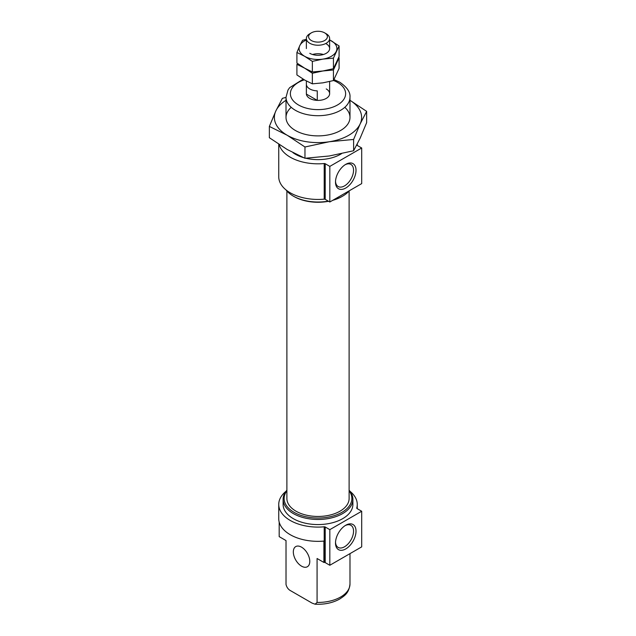 <?xml version="1.0" encoding="UTF-8"?>
<svg xmlns="http://www.w3.org/2000/svg" width="636" height="636" viewBox="0 0 636 636"><rect width="100%" height="100%" fill="white"/><g stroke="black" fill="none" stroke-linecap="round" stroke-linejoin="round"><path stroke-width="0.95" d="M326.228 88.929A11.631 6.718 180 0 1 329.631 93.675A11.631 6.718 180 0 1 318 100.393A11.631 6.718 180 0 1 306.369 93.675L306.369 80.995M279.188 144.555A39.257 22.665 180 0 0 324.209 163.539L324.209 199.155A39.257 22.665 180 0 1 278.743 176.776L278.743 144.269M361.693 147.989L329.822 166.394L329.822 202.002L361.693 183.605L361.693 147.989L357.09 145.334A1.161 0.668 180 0 1 356.772 145M335.498 182.103A14.509 8.379 120 0 0 345.761 188.025A14.509 8.379 120 0 0 356.017 170.265A14.509 8.379 120 0 0 345.761 164.342A14.509 8.379 120 0 0 335.498 182.103M329.822 202.002L325.219 199.346A1.161 0.668 180 0 0 324.209 199.155M329.822 166.394L325.219 163.73L325.219 199.346M324.209 163.539A1.161 0.668 180 0 1 325.219 163.73M335.498 543.001A14.509 8.379 120 0 0 345.761 548.924A14.509 8.379 120 0 0 356.017 531.155A14.509 8.379 120 0 0 345.761 525.233A14.509 8.379 120 0 0 335.498 543.001M335.522 542.254A12.76 7.37 120 0 0 338.002 547.334A12.76 7.37 120 0 0 350.905 540.051A12.76 7.37 120 0 0 350.762 525.233A12.76 7.37 120 0 0 345.125 525.622M279.188 522.084L279.188 536.633L286.025 540.576L286.025 584.5A31.983 18.468 180 0 1 286.017 583.967L286.025 584.5C286.788 587.529 288.45 589.675 291.018 590.947L312.085 603.111L315.114 604.2L317.078 602.427L317.078 558.503L323.907 562.455L323.907 541.085A39.257 22.665 180 0 1 278.743 518.674L278.743 504.428A39.257 22.665 180 0 1 285.993 491.302M278.743 504.428A39.257 22.665 180 0 0 324.209 526.807L324.209 562.423A39.257 22.665 180 0 1 323.907 562.455M350.007 491.302A39.257 22.665 180 0 1 357.257 504.428A39.257 22.665 180 0 1 356.764 508.013L356.764 508.228M361.693 511.257L329.822 529.653L329.822 565.269L361.693 546.873L361.693 511.257L357.09 508.593A1.161 0.668 180 0 1 356.748 508.124A1.161 0.668 180 0 1 356.764 508.013M329.822 565.269L325.219 562.614A1.161 0.668 180 0 0 324.209 562.423M329.822 529.653L325.219 526.998L325.219 562.614M324.209 526.807A1.161 0.668 180 0 1 325.219 526.998M341.46 153.721A31.983 18.468 180 0 1 305.829 158.237M303.3 157.569A31.983 18.468 180 0 1 292.965 152.656M349.116 490.213A34.893 20.145 180 0 1 352.893 499.332L352.893 504.428A34.893 20.145 180 0 1 318 524.573A34.893 20.145 180 0 1 283.107 504.428L283.107 499.332A34.893 20.145 180 0 1 286.884 490.213M352.893 499.332A34.893 20.145 180 0 1 318 519.477A34.893 20.145 180 0 1 283.107 499.332M349.116 490.777A33.867 19.549 180 0 1 318 518.046A33.867 19.549 180 0 1 286.884 490.777M349.116 190.991L349.116 498.497A31.116 17.967 180 0 1 318 516.456A31.116 17.967 180 0 1 286.884 498.497L286.884 190.991M349.331 190.736A34.893 20.145 180 0 1 342.677 196.119L341.945 196.54A33.867 19.549 180 0 1 332.747 200.316M328.581 201.286A33.867 19.549 180 0 1 294.055 196.54L293.323 196.119A34.893 20.145 180 0 1 285.993 189.902M342.677 196.119A34.893 20.145 180 0 1 333.359 199.966M328.295 201.127A34.893 20.145 180 0 1 293.323 196.119M335.522 181.363A12.76 7.37 120 0 0 338.002 186.443A12.76 7.37 120 0 0 350.905 179.153A12.76 7.37 120 0 0 350.762 164.342A12.76 7.37 120 0 0 345.125 164.732M301.551 566.159A11.631 6.718 -120 0 0 307.363 566.74A11.631 6.718 -120 0 0 309.152 557.414A11.631 6.718 -120 0 0 301.551 547.167A11.631 6.718 -120 0 0 295.732 546.594A11.631 6.718 -120 0 0 293.951 555.912A11.631 6.718 -120 0 0 301.551 566.159M326.228 33.764L324.646 32.857A9.405 5.43 180 0 1 324.646 40.529A9.405 5.43 180 0 1 311.354 40.529A9.405 5.43 180 0 1 311.354 32.857A9.405 5.43 180 0 1 324.646 32.857L326.228 33.764A11.631 6.718 180 0 1 329.631 38.518A11.631 6.718 180 0 1 318 45.228A11.631 6.718 180 0 1 306.369 38.518A11.631 6.718 180 0 1 309.772 33.764L311.354 32.857M317.269 90.884A11.631 6.718 180 0 1 306.393 84.604L306.393 94.096L317.269 100.377L317.269 90.884M306.457 39.321L302.569 40.299L299.739 45.744A18.905 10.915 0 0 0 304.636 56.286L312.348 61.374L312.348 71.971L304.636 68.155L296.917 63.059L296.917 52.47L304.636 56.286A18.905 10.915 0 0 0 322.889 59.108L333.431 58.114L339.083 45.943L329.631 39.885M306.369 39.965A18.905 10.915 0 0 0 299.739 45.744L296.917 52.47M312.348 61.374L322.889 59.108A18.905 10.915 0 0 0 336.261 51.389A18.905 10.915 0 0 0 331.364 40.847A18.905 10.915 0 0 0 329.631 39.965M339.083 45.943L339.083 56.532L333.431 68.704L322.889 70.978L312.348 71.971M333.431 58.114L333.431 68.704M309.772 53.313A11.631 6.718 0 0 0 326.228 53.313A11.631 6.718 0 0 0 326.228 43.82M312.348 73.251L312.348 83.841L304.636 80.025L296.917 74.929L296.917 64.339L304.636 68.155L312.348 73.251L322.889 70.978L333.431 69.984L339.083 57.812L338.694 57.534M339.083 57.812L339.083 68.41L333.431 80.581L322.889 82.847L312.348 83.841M333.431 69.984L333.431 80.581M323.438 54.505A11.631 6.718 0 0 0 312.562 54.505M366.646 111.372L360.135 123.941A43.622 25.186 180 0 0 349.983 100.297L366.646 111.372L366.646 122.661L360.135 138.187L353.616 150.748L329.289 155.987L304.962 158.277L287.154 149.476L269.354 137.718L269.354 126.421L287.154 135.23L304.962 146.988L329.289 141.749L353.616 139.459L360.135 123.941A43.622 25.186 180 0 1 329.289 141.749A43.622 25.186 180 0 1 287.154 135.23A43.622 25.186 180 0 1 275.865 110.903L269.354 126.421M304.962 158.277L304.962 146.988M353.616 150.748L353.616 139.459M286.017 97.388L282.384 98.334L275.865 110.903A43.622 25.186 180 0 1 286.017 100.297M344.791 107.333A31.983 18.468 180 0 1 340.618 130.475A31.983 18.468 180 0 1 295.382 130.475A31.983 18.468 180 0 1 291.209 107.333M349.983 117.421L349.983 97.236A31.983 18.468 180 0 1 318 115.704A31.983 18.468 180 0 1 286.017 97.236L286.017 117.421M333.495 80.47A27.626 15.948 180 0 1 337.533 82.402A27.626 15.948 180 0 1 335.729 105.91A27.626 15.948 180 0 1 295.327 102.786A27.626 15.948 180 0 1 304.294 79.826M315.114 604.2C324.432 604.637 332.604 602.928 339.632 599.072C344.664 595.693 348.997 593.173 349.983 583.967A31.983 18.468 180 0 1 317.078 602.427M357.257 145.429L357.257 144.078M357.257 508.697L357.257 504.428M349.983 97.236C350.468 92.188 347.041 87.164 339.711 82.187L334.003 79.572M303.189 79.166L289.642 87.673L287.981 90.073L286.017 97.236M286.017 583.967L286.017 540.568M349.983 583.967L349.983 553.63M329.631 93.675L329.631 81.535M329.631 48.567L329.631 38.518M306.369 48.567L306.369 38.518"/></g></svg>

